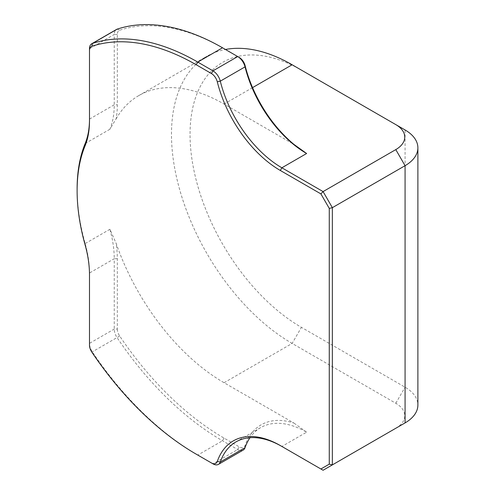 <?xml version="1.0" encoding="UTF-8"?>
<svg xmlns="http://www.w3.org/2000/svg" width="495" height="495" viewBox="0 0 495 495"><rect width="100%" height="100%" fill="white"/><g stroke="black" fill="none" stroke-linecap="round" stroke-linejoin="round"><path stroke-width="0.37" stroke-dasharray="2.48 1.86" d="M222.527 47.792L224.074 48.683A238.466 137.678 -120 0 0 119.691 30.214A8.749 5.055 -120 0 0 117.334 34.464L117.334 104.81A94.075 54.314 60 0 1 116.09 118.874L109.909 129.244A91.884 53.052 -120 0 0 114.24 104.81L114.24 34.464L89.49 48.751L89.49 120.885M77.115 188.911A170.645 98.524 -120 0 0 85.159 243.577A91.884 53.052 60 0 1 89.49 273.011L89.49 274.799M243.187 450.085A10.94 6.317 60 0 1 237.718 449.547L222.527 440.779A240.65 138.94 60 0 1 117.185 337.782A10.94 6.317 60 0 1 114.24 329.07L114.24 258.724L89.49 273.011L89.49 345.145M117.334 329.07A8.749 5.055 -120 0 0 119.691 336.037A238.466 137.678 -120 0 0 224.074 438.1L239.264 446.867A8.749 5.055 -120 0 0 245.124 445.389A94.075 54.314 60 0 1 293.906 423.039L224.074 382.722A170.645 98.524 60 0 1 116.09 243.218A94.075 54.314 60 0 1 117.334 258.724L117.334 329.07L114.24 329.07L89.49 343.357A10.94 6.317 -120 0 0 92.435 352.075A240.65 138.94 -120 0 0 197.691 455.016M224.074 438.1L222.527 440.779L197.777 455.066L212.961 463.834L237.718 449.547L239.264 446.867M235.929 441.905L260.679 427.612A91.884 53.052 -120 0 1 306.622 432.166L281.872 446.453L323.08 470.25L395.79 428.274M117.334 258.724L114.24 258.724A91.884 53.052 -120 0 0 109.909 229.284L116.09 243.218M116.09 118.874A170.645 98.524 60 0 1 138.755 95.609A170.645 98.524 60 0 1 224.074 104.061L293.906 144.373M395.864 428.231A30.628 17.684 -0 0 0 395.79 403.264L292.143 343.425A170.645 98.524 60 0 1 180.663 193.05A170.645 98.524 60 0 1 206.823 56.312A170.645 98.524 60 0 1 225.442 49.475M117.334 34.464L114.24 34.464A10.94 6.317 60 0 1 116.504 29.453M260.679 427.612A91.884 53.052 -120 0 0 250 437.704M306.622 432.166L293.906 423.039M239.264 57.451L224.074 48.683M292.143 64.765L301.424 70.123A157.515 90.944 -120 0 0 190.043 134.43A157.515 90.944 -120 0 0 301.424 327.35L405.071 387.189A43.758 25.264 180 0 1 417.885 405.052M395.79 403.264L405.071 387.189L405.071 129.962L301.424 70.123M109.909 229.284L85.159 243.577L85.053 244.66M119.691 336.037L91.847 352.118M85.159 143.531L109.909 129.244M224.074 104.061L252.555 87.621M224.074 382.722L292.143 343.425L301.424 327.35M89.49 119.097L114.24 104.81L117.334 104.81M245.044 447.697L245.124 445.389M117.185 29.149L119.691 30.214M138.755 95.609L206.823 56.312"/><path stroke-width="0.74" d="M320.896 193.898L329.268 208.401L329.268 464.149L332.362 464.892L332.362 207.665L323.08 191.59L281.872 167.793A91.884 53.052 60 0 1 220.294 81.161A10.94 6.317 -120 0 0 212.961 70.847L197.777 62.079A240.65 138.94 -120 0 0 92.435 43.442A10.94 6.317 -120 0 0 91.754 43.746A10.94 6.317 -120 0 0 89.49 48.751L89.49 50.54A8.749 5.055 60 0 1 91.847 46.289A238.466 137.678 60 0 1 196.23 64.758L211.415 73.532A8.749 5.055 60 0 1 217.28 81.78A94.075 54.314 -120 0 0 280.325 170.472L320.896 193.898L323.08 191.59L395.79 149.608L405.071 165.689A43.758 25.264 -0 0 0 417.885 147.826A43.758 25.264 -0 0 0 405.071 129.962L395.79 124.604A30.628 17.684 180 0 1 395.79 149.608M329.268 208.401L332.362 207.665L405.071 165.689L405.071 422.916L323.08 470.25L280.325 445.562A94.075 54.314 -120 0 0 217.28 461.464A8.749 5.055 60 0 1 211.415 462.943L196.23 454.175A238.466 137.678 60 0 1 91.847 352.118A8.749 5.055 60 0 1 89.49 345.145L89.49 274.799A94.075 54.314 -120 0 0 85.053 244.66A168.455 97.261 60 0 1 77.115 190.699A168.455 97.261 60 0 1 85.053 145.901A94.075 54.314 -120 0 0 89.49 120.885L89.49 50.54M329.268 464.149L320.896 468.988M89.49 119.097A91.884 53.052 60 0 1 85.159 143.531A170.645 98.524 -120 0 0 77.115 188.911L77.115 190.699M197.777 455.066L196.23 454.175L197.777 455.066A240.65 138.94 -120 0 1 197.691 455.016M212.961 463.834L211.415 462.943L212.961 463.834A10.94 6.317 -120 0 0 218.431 464.378A10.94 6.317 -120 0 0 220.294 461.983A91.884 53.052 60 0 1 235.929 441.905A91.884 53.052 60 0 1 281.872 446.453L280.325 445.562M225.442 49.475A170.645 98.524 60 0 1 292.143 64.765L395.79 124.604M91.754 43.746L116.504 29.453A10.94 6.317 60 0 1 117.185 29.149A240.65 138.94 60 0 1 222.527 47.792L237.718 56.56A10.94 6.317 60 0 1 245.044 66.874A91.884 53.052 -120 0 0 306.622 153.506L293.906 144.373A94.075 54.314 60 0 1 245.124 65.705A8.749 5.055 -120 0 0 239.264 57.451L237.718 56.56L239.264 57.451L237.718 56.56L212.961 70.847L211.415 73.532M250 437.704A91.884 53.052 -120 0 0 245.044 447.697A10.94 6.317 60 0 1 243.187 450.085L218.431 464.378M417.885 147.826L417.885 405.052A43.758 25.264 180 0 1 405.071 422.916L395.79 428.274A30.628 17.684 -0 0 0 395.864 428.231M306.622 153.506L281.872 167.793L280.325 170.472M245.124 65.705L245.044 66.874L220.294 81.161L217.28 81.78M222.527 47.792L197.777 62.079L196.23 64.758M117.185 29.149L92.435 43.442L91.847 46.289M85.159 143.531L85.053 145.901M245.044 447.697L220.294 461.983L217.28 461.464M252.555 87.621L292.143 64.765M395.79 428.274L405.071 422.916L395.79 428.274"/></g></svg>
